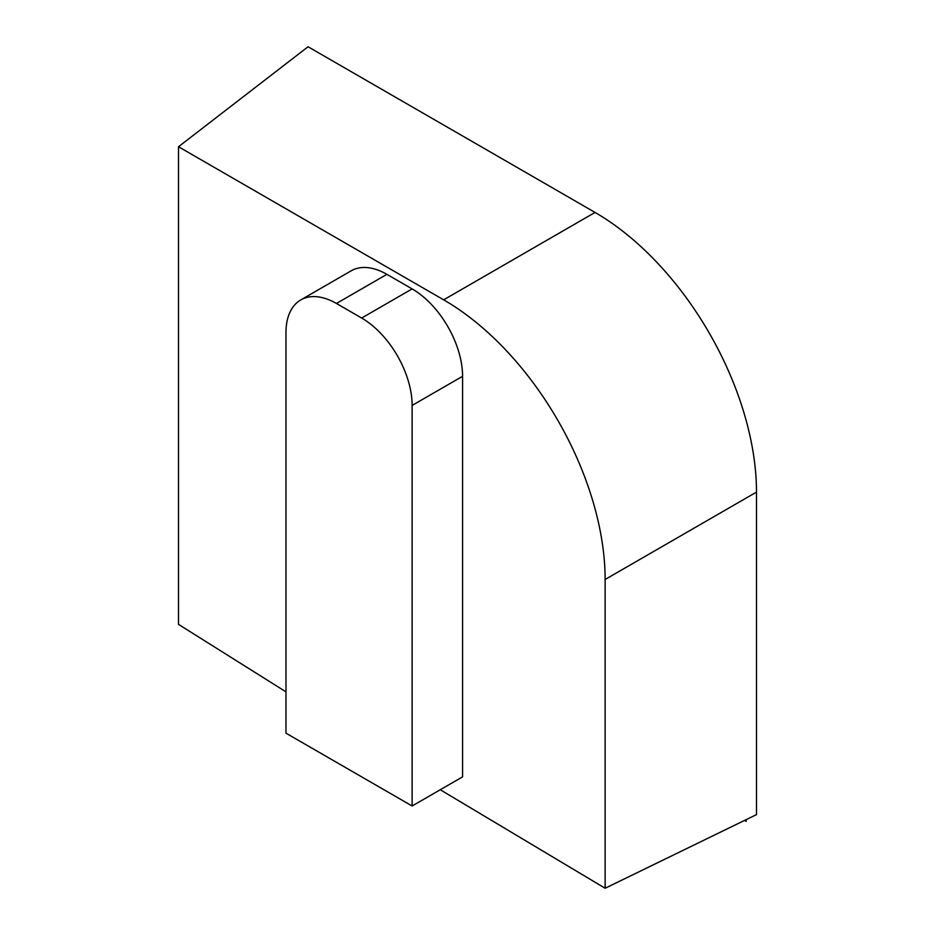 <?xml version="1.0" encoding="UTF-8"?>
<svg xmlns="http://www.w3.org/2000/svg" width="935" height="935" viewBox="0 0 935 935"><rect width="100%" height="100%" fill="white"/><g stroke="black" fill="none" stroke-linecap="round" stroke-linejoin="round"><path stroke-width="1.4" d="M285.981 332.603L285.981 733.169L412.125 805.993L412.125 405.428A71.352 41.198 -120 0 0 361.67 318.04L336.436 303.466A71.352 41.198 -120 0 0 300.766 299.936A71.352 41.198 -120 0 0 285.981 332.603M308.059 46.75L595.034 212.432L308.059 46.75L178.503 146.737L178.503 624.381L285.981 691.853M178.503 146.737L443.669 299.831A228.339 131.835 60 0 1 605.132 579.49L605.132 888.25L440.268 789.748M412.125 805.993L462.58 776.856L462.58 376.302A71.352 41.198 -120 0 0 412.125 288.903L386.903 274.341A71.352 41.198 -120 0 0 351.221 270.799L300.766 299.936M756.497 814.619L756.497 492.102A228.339 131.835 60 0 0 595.034 212.432A228.339 131.835 60 0 1 756.497 492.102L756.497 814.619L605.132 888.25M746.235 819.609L746.2 821.374L744.587 820.404M756.497 492.102L605.132 579.49M595.034 212.432L443.669 299.831M412.125 288.903L361.67 318.04M462.58 376.302L412.125 405.428M386.903 274.341L336.436 303.466"/></g></svg>
